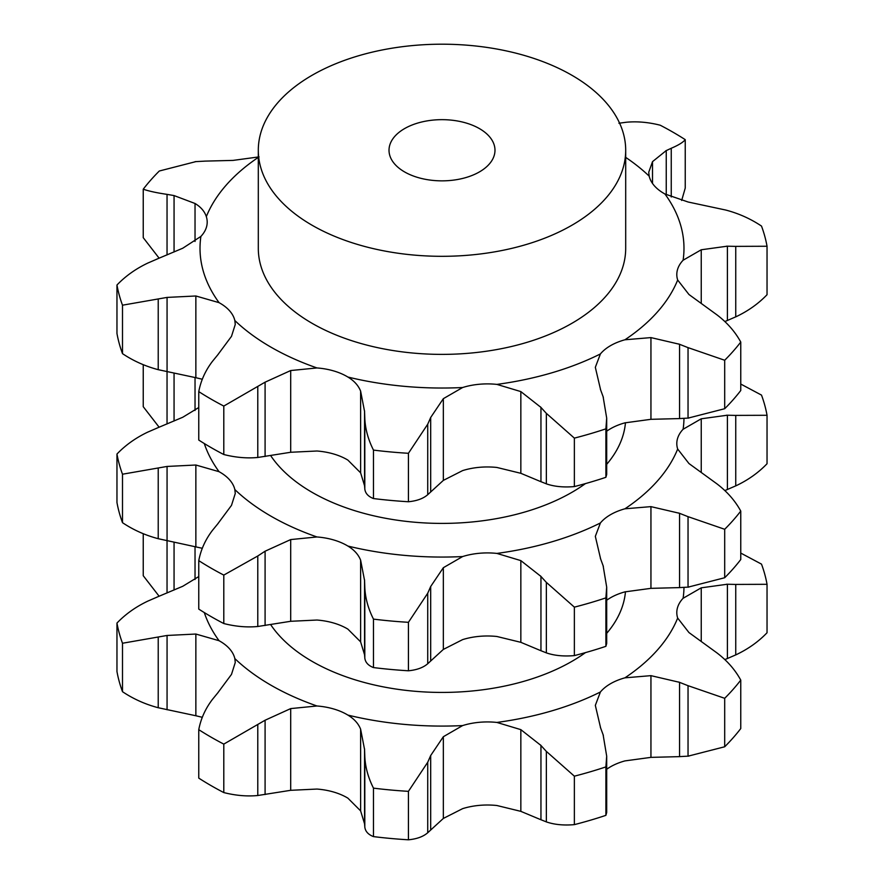<?xml version="1.0" encoding="UTF-8"?>
<svg xmlns="http://www.w3.org/2000/svg" width="884" height="884" viewBox="0 0 884 884"><rect width="100%" height="100%" fill="white"/><g stroke="black" fill="none" stroke-linecap="round" stroke-linejoin="round"><path stroke-width="1.33" d="M724.692 746.77L724.692 698.305L688.039 685.675L688.039 756.174L724.692 746.77A326.771 188.657 0 0 0 740.759 728.56L740.759 680.105C735.101 669.74 727.156 660.679 716.957 652.911L688.967 632.568L677.674 618.071A51.99 30.012 180 0 1 676.801 612.601A51.99 30.012 180 0 1 677.442 607.905A51.99 30.012 180 0 1 683.1 598.28A241.984 139.705 0 0 0 683.973 587.418M678.702 756.66L688.89 756.107M688.89 686.028L678.702 682.017M724.692 698.305A326.771 188.657 0 0 0 740.759 680.105M606.689 769.268A51.99 30.012 0 0 1 610.557 766.76A51.99 30.012 0 0 1 624.933 760.903L650.944 757.367L679.553 756.638L679.553 682.326L650.944 675.652L624.933 677.829A241.984 139.705 0 0 0 677.674 618.071M600.612 727.908L595.33 705.377L600.402 691.995A51.99 30.012 180 0 1 610.557 683.697A51.99 30.012 180 0 1 624.933 677.829M148.258 600.91C136.07 606.634 125.639 614.015 116.964 623.065A326.771 188.657 0 0 0 122.5 643.243L167.065 635.463L195.861 634.038L219.066 640.712A51.99 30.012 180 0 1 229.597 648.856A51.99 30.012 180 0 1 234.824 658.569A241.984 139.705 0 0 0 270.891 685.166A241.984 139.705 0 0 0 316.969 705.984A51.99 30.012 180 0 1 333.776 709.001A51.99 30.012 180 0 1 347.887 715.09A241.984 139.705 0 0 0 462.619 725.576A51.99 30.012 180 0 1 479.294 722.305A51.99 30.012 180 0 1 496.896 722.438A241.984 139.705 0 0 0 600.402 691.995M270.824 624.855A183.695 106.058 0 0 0 312.107 661.365A183.695 106.058 0 0 0 585.451 652.624M606.689 633.353A183.695 106.058 0 0 0 625.463 591.727M520.842 811.357L520.842 729.643L540.953 745.455L540.953 819.755L520.842 811.357L496.896 805.512A51.99 30.012 0 0 0 479.294 805.379A51.99 30.012 0 0 0 462.619 808.65L443.337 818.44L443.337 736.726L462.619 725.576M360.617 810.882L360.617 729.167L364.562 749.488L364.562 823.8L360.617 810.882L347.887 798.153A51.99 30.012 0 0 0 333.776 792.075A51.99 30.012 0 0 0 316.969 789.058L290.703 790.307L290.703 708.592L316.969 705.984M212.746 699.012C205.519 708.382 200.856 718.593 198.767 729.665A326.771 188.657 0 0 0 210.945 737.079A326.771 188.657 0 0 0 223.796 744.107L265.089 720.228L290.703 708.592M360.617 729.167C358.385 723.554 354.141 718.858 347.887 715.09M427.723 762.251L408.43 791.346A326.771 188.657 0 0 1 373.479 788.141C368.186 777.677 365.302 767.135 364.805 756.505L364.805 826.993C365.302 831.347 368.186 834.551 373.479 836.607A326.771 188.657 0 0 0 408.43 839.8C416.817 838.993 423.248 836.651 427.723 832.75L427.723 762.251L430.685 755.533L443.337 736.726M364.838 757.223L364.539 748.814M520.842 729.643L496.896 722.438M606.689 756.151L605.894 766.892A326.771 188.657 0 0 1 574.368 776.174L546.356 751.4L546.356 821.899C554.367 824.65 563.716 825.568 574.368 824.628A326.771 188.657 0 0 0 605.894 815.346L606.689 812.484L606.689 756.151L603.109 734.714M603.352 735.411L600.358 727.245M546.887 752.019L540.411 744.88M724.869 659.574L727.41 658.536L727.41 584.225L701.244 587.827L683.1 598.28M767.036 584.302L735.742 584.423L735.742 654.911C747.93 649.188 758.361 641.806 767.036 632.756L767.036 584.302A326.771 188.657 0 0 0 761.5 564.125L740.759 553.075M736.571 584.457L726.571 584.225M195.032 579.506L195.032 546.599M156.59 597.286L182.756 586.28L198.767 576.545M147.429 601.286L157.429 596.943M202.325 717.311L195.861 715.753L195.861 634.038M217.751 692.901L231.486 674.404L235.266 662.503L234.824 658.569M212.248 699.642L218.249 692.305M540.411 819.523L546.887 822.098M726.571 658.878L736.571 654.536M443.337 818.44L427.723 832.75M364.539 823.457L364.838 827.302M290.703 790.307L257.785 795.512C247.012 796.55 235.674 795.567 223.796 792.572A326.771 188.657 0 0 1 210.945 785.544A326.771 188.657 0 0 1 198.767 778.119L198.767 729.665M195.861 715.753L158.225 707.73C145.252 704.305 133.34 698.957 122.5 691.697A326.771 188.657 0 0 1 116.964 671.52L116.964 623.065M159.131 596.247L143.241 575.716L143.241 533.726M265.089 794.539L265.089 720.228M257.785 795.512L257.785 725.024M223.796 744.107L223.796 792.572M373.479 788.141L373.479 836.607M430.685 829.844L430.685 755.533M408.43 791.346L408.43 839.8M574.368 776.174L574.368 824.628M605.894 766.892L605.894 815.346M174.06 590.026L174.06 542.511M167.043 592.965L167.043 540.743M122.5 643.243L122.5 691.697M167.065 709.775L167.065 635.463M158.225 707.73L158.225 637.231M606.689 600.236A51.99 30.012 180 0 1 610.557 597.739A51.99 30.012 180 0 1 624.933 591.871L650.944 588.346L679.553 587.606L679.553 513.306L650.944 506.631L624.933 508.797A241.984 139.705 0 0 0 677.674 449.039A51.99 30.012 180 0 1 676.801 443.58A51.99 30.012 180 0 1 677.442 438.884A51.99 30.012 180 0 1 683.1 429.259A241.984 139.705 0 0 0 683.973 418.386M427.723 663.729L427.723 593.23L408.43 622.314A326.771 188.657 0 0 1 373.479 619.12C368.186 608.656 365.302 598.103 364.805 587.473L364.805 657.972C365.302 662.326 368.186 665.519 373.479 667.575A326.771 188.657 0 0 0 408.43 670.779C416.817 669.973 423.248 667.619 427.723 663.729L443.337 649.42L462.619 639.618A51.99 30.012 180 0 1 479.294 636.358A51.99 30.012 180 0 1 496.896 636.491L520.842 642.325L540.953 650.734L540.953 576.423L520.842 560.611L496.896 553.417A241.984 139.705 0 0 0 600.402 522.963A51.99 30.012 180 0 1 610.557 514.665A51.99 30.012 180 0 1 624.933 508.797M223.796 623.54L223.796 575.086A326.771 188.657 0 0 1 210.945 568.058A326.771 188.657 0 0 1 198.767 560.644L198.767 609.098A326.771 188.657 0 0 0 210.945 616.513A326.771 188.657 0 0 0 223.796 623.54C235.674 626.546 247.012 627.529 257.785 626.491L290.703 621.286L316.969 620.038A51.99 30.012 180 0 1 333.776 623.054A51.99 30.012 180 0 1 347.887 629.132L360.617 641.85L364.562 654.768L364.562 580.468L360.617 560.136C358.385 554.522 354.141 549.837 347.887 546.058A241.984 139.705 0 0 0 462.619 556.555A51.99 30.012 180 0 1 479.294 553.285A51.99 30.012 180 0 1 496.896 553.417M404.529 171.894A52.985 30.597 0 0 0 462.277 178.524A52.985 30.597 0 0 0 494.985 150.258A52.985 30.597 0 0 0 442 119.66A52.985 30.597 0 0 0 389.015 150.258A52.985 30.597 0 0 0 404.529 171.894M290.703 621.286L290.703 539.572L316.969 536.964A51.99 30.012 180 0 1 333.776 539.98A51.99 30.012 180 0 1 347.887 546.058M364.539 654.436L364.838 658.271M443.337 649.42L443.337 567.705L462.619 556.555M606.689 587.131L606.689 643.453L605.894 646.326A326.771 188.657 0 0 1 574.368 655.596C563.716 656.536 554.367 655.63 546.356 652.878L546.356 582.379L574.368 607.142A326.771 188.657 0 0 0 605.894 597.871L606.689 587.131L603.109 565.683M540.411 650.502L546.887 653.077M600.612 558.876L595.33 536.356L600.402 522.963M740.759 511.074A326.771 188.657 0 0 1 724.692 529.284L688.039 516.654L688.039 587.153L724.692 577.738A326.771 188.657 0 0 0 740.759 559.539L740.759 511.074C735.101 500.72 727.156 491.659 716.957 483.879L688.967 463.548L677.674 449.039M678.702 587.639L688.89 587.086M724.869 490.554L727.41 489.504L727.41 415.204L701.244 418.795L683.1 429.259M735.742 485.891C747.93 480.167 758.361 472.785 767.036 463.735L767.036 415.281L735.742 415.392L735.742 485.891M726.571 489.846L736.571 485.504M159.131 427.215L143.241 406.695L143.241 364.694M195.032 410.485L195.032 377.578M156.59 428.265L182.756 417.259L198.767 407.513M202.325 548.29L158.225 538.699C145.252 535.273 133.34 529.936 122.5 522.676A326.771 188.657 0 0 1 116.964 502.499L116.964 454.033A326.771 188.657 0 0 0 122.5 474.211L167.065 466.443L195.861 465.017L219.066 471.691A51.99 30.012 180 0 1 229.597 479.835A51.99 30.012 180 0 1 234.824 489.537A241.984 139.705 0 0 0 270.891 516.134A241.984 139.705 0 0 0 316.969 536.964M195.861 546.732L195.861 465.017M217.751 523.869L231.486 505.383L235.266 493.482L234.824 489.537M312.107 225.254A183.695 106.058 0 0 0 512.3 248.238A183.695 106.058 0 0 0 625.695 150.258A183.695 106.058 0 0 0 442 44.2A183.695 106.058 0 0 0 258.305 150.258A183.695 106.058 0 0 0 312.107 225.254M257.785 626.491L257.785 555.992L265.089 551.207L290.703 539.572M223.796 575.086L257.785 555.992M265.089 625.507L265.089 551.207M270.824 455.835A183.695 106.058 0 0 0 312.107 492.344A183.695 106.058 0 0 0 585.451 483.592M606.689 464.332A183.695 106.058 0 0 0 625.463 422.707M427.723 593.23L430.685 586.512L443.337 567.705M364.838 588.191L364.539 579.782M373.479 619.12L373.479 667.575M408.43 622.314L408.43 670.779M430.685 660.823L430.685 586.512M603.352 566.39L600.358 558.224M546.887 582.998L540.411 575.849M574.368 607.142L574.368 655.596M605.894 597.871L605.894 646.326M688.89 517.007L678.702 512.985M724.692 529.284L724.692 577.738M767.036 415.281A326.771 188.657 0 0 0 761.5 395.093L740.759 384.054M736.571 415.436L726.571 415.204M167.043 423.944L167.043 371.722M174.06 421.005L174.06 373.49M147.429 432.265L157.429 427.922M116.964 454.033C125.639 444.995 136.07 437.602 148.258 431.878M122.5 474.211L122.5 522.676M158.225 538.699L158.225 468.2M167.065 540.743L167.065 466.443M212.248 530.621L218.249 523.284M198.767 560.644C200.856 549.572 205.519 539.351 212.746 529.991M625.695 150.258L625.695 248.327A183.695 106.058 180 0 1 512.3 346.307A183.695 106.058 180 0 1 312.107 323.323A183.695 106.058 180 0 1 258.305 248.327L258.305 150.258M606.689 431.215A51.99 30.012 180 0 1 610.557 428.718A51.99 30.012 180 0 1 624.933 422.85L650.944 419.314L679.553 418.585L679.553 344.274L650.944 337.6L624.933 339.776A51.99 30.012 0 0 0 610.557 345.644A51.99 30.012 0 0 0 600.402 353.943L595.33 367.324L600.612 389.855M443.337 480.388L462.619 470.597A51.99 30.012 180 0 1 479.294 467.327A51.99 30.012 180 0 1 496.896 467.459L520.842 473.305L540.953 481.714L540.953 407.402L520.842 391.59L496.896 384.396A51.99 30.012 0 0 0 479.294 384.264A51.99 30.012 0 0 0 462.619 387.523L443.337 398.673L443.337 480.388L427.723 494.697C423.248 498.598 416.817 500.941 408.43 501.747A326.771 188.657 0 0 1 373.479 498.554C368.186 496.499 365.302 493.294 364.805 488.951L364.805 418.452C365.302 429.083 368.186 439.624 373.479 450.1A326.771 188.657 0 0 0 408.43 453.293L427.723 424.198L430.685 417.491L443.337 398.673M290.703 452.265L316.969 451.006A51.99 30.012 180 0 1 333.776 454.022A51.99 30.012 180 0 1 347.887 460.1L360.617 472.829L364.562 485.747L364.562 411.436L360.617 391.115C358.385 385.501 354.141 380.805 347.887 377.037A51.99 30.012 0 0 0 333.776 370.948A51.99 30.012 0 0 0 316.969 367.943L290.703 370.54L290.703 452.265L257.785 457.47C247.012 458.498 235.674 457.514 223.796 454.52A326.771 188.657 0 0 1 210.945 447.492A326.771 188.657 0 0 1 198.767 440.066L198.767 391.612A326.771 188.657 0 0 0 210.945 399.038A326.771 188.657 0 0 0 223.796 406.065L265.089 382.175L290.703 370.54M217.751 354.849L231.486 336.351L235.266 324.461L234.824 320.516A51.99 30.012 0 0 0 229.597 310.803A51.99 30.012 0 0 0 219.066 302.659L195.861 295.985L195.861 377.7L158.225 369.678C145.252 366.252 133.34 360.915 122.5 353.644A326.771 188.657 0 0 1 116.964 333.467L116.964 285.013A326.771 188.657 0 0 0 122.5 305.19L167.065 297.411L195.861 295.985M156.59 259.233L182.756 248.227L200.9 236.415A51.99 30.012 0 0 0 206.558 226.79A51.99 30.012 0 0 0 207.199 222.105A51.99 30.012 0 0 0 206.326 216.635C204.613 211.375 200.845 207 195.032 203.486L195.032 241.454M666.249 194.69L666.249 150.567L652.514 161.65L648.734 172.236L649.176 176.137A51.99 30.012 0 0 0 654.403 185.839A51.99 30.012 0 0 0 664.934 193.983L688.139 202.016L725.775 210.049C738.748 213.464 750.66 218.812 761.5 226.072A326.771 188.657 0 0 1 767.036 246.249L735.742 246.371L735.742 316.87C747.93 311.146 758.361 303.753 767.036 294.715L767.036 246.249M724.869 321.533L727.41 320.483L727.41 246.172L701.244 249.774L683.1 260.228A51.99 30.012 0 0 0 677.442 269.852A51.99 30.012 0 0 0 676.801 274.548A51.99 30.012 0 0 0 677.674 280.018L688.967 294.516L716.957 314.859C727.156 322.627 735.101 331.699 740.759 342.053L740.759 390.507A326.771 188.657 0 0 1 724.692 408.717L688.039 418.121L688.039 347.622L724.692 360.252A326.771 188.657 0 0 0 740.759 342.053M688.89 347.976L678.702 343.964M606.689 418.099L605.894 428.839A326.771 188.657 0 0 1 574.368 438.121L546.356 413.358L546.356 483.857C554.367 486.609 563.716 487.515 574.368 486.576A326.771 188.657 0 0 0 605.894 477.305L606.689 474.432L606.689 418.099L603.109 396.662M603.352 397.358L600.358 389.192M546.887 413.966L540.411 406.828M736.571 246.404L726.571 246.183M364.838 419.171L364.539 410.762M618.911 123.241L626.215 122.257C636.988 121.219 648.326 122.202 660.204 125.208A326.771 188.657 0 0 1 685.233 139.65C683.144 142.302 678.481 145.175 671.254 148.258L671.254 196.977M671.752 148.048L665.751 150.821M212.248 361.6L218.249 354.252M198.767 391.612C200.856 380.551 205.519 370.33 212.746 360.959M202.325 379.258L195.861 377.7M147.429 263.233L157.429 258.901M116.964 285.013C125.639 275.963 136.07 268.581 148.258 262.857M204.447 161.131L233.056 160.402L259.067 156.877M195.961 161.595L159.308 171.01A326.771 188.657 0 0 0 143.241 189.209C148.899 191.154 156.844 192.878 167.043 194.37L174.06 195.574L195.032 203.486M195.11 161.662L205.298 161.109M159.131 258.194L143.241 237.663L143.241 189.209M681.674 200.458L685.233 188.104L685.233 139.65M726.571 320.826L736.571 316.483M678.702 418.607L688.89 418.055M540.411 481.471L546.887 484.045M364.539 485.404L364.838 489.25M724.692 360.252L724.692 408.717M574.368 438.121L574.368 486.576M605.894 428.839L605.894 477.305M430.685 491.791L430.685 417.491M373.479 450.1L373.479 498.554M427.723 494.697L427.723 424.198M408.43 453.293L408.43 501.747M265.089 456.487L265.089 382.175M257.785 457.47L257.785 386.971M223.796 406.065L223.796 454.52M167.065 371.722L167.065 297.411M122.5 305.19L122.5 353.644M158.225 369.678L158.225 299.179M174.06 251.973L174.06 195.574M167.043 254.912L167.043 194.37M650.944 757.367L650.944 675.652M204.303 612.579A241.984 139.705 0 0 0 219.066 640.712M701.244 641.121L701.244 587.827M360.617 641.85L360.617 560.136M520.842 642.325L520.842 560.611M650.944 588.346L650.944 506.631M701.244 472.1L701.244 418.795M204.303 443.547A241.984 139.705 0 0 0 219.066 471.691M624.933 339.776A241.984 139.705 0 0 0 677.674 280.018M496.896 384.396A241.984 139.705 0 0 0 600.402 353.943M347.887 377.037A241.984 139.705 0 0 0 462.619 387.523M234.824 320.516A241.984 139.705 0 0 0 270.891 347.114A241.984 139.705 0 0 0 316.969 367.943M200.9 236.415A241.984 139.705 0 0 0 219.066 302.659M258.305 157.385A241.984 139.705 0 0 0 206.326 216.635M649.176 176.137A241.984 139.705 0 0 0 625.695 157.385M683.1 260.228A241.984 139.705 0 0 0 664.934 193.983M650.944 419.314L650.944 337.6M701.244 303.068L701.244 249.774M520.842 473.305L520.842 391.59M652.514 183.463L652.514 161.65M360.617 472.829L360.617 391.115"/></g></svg>
